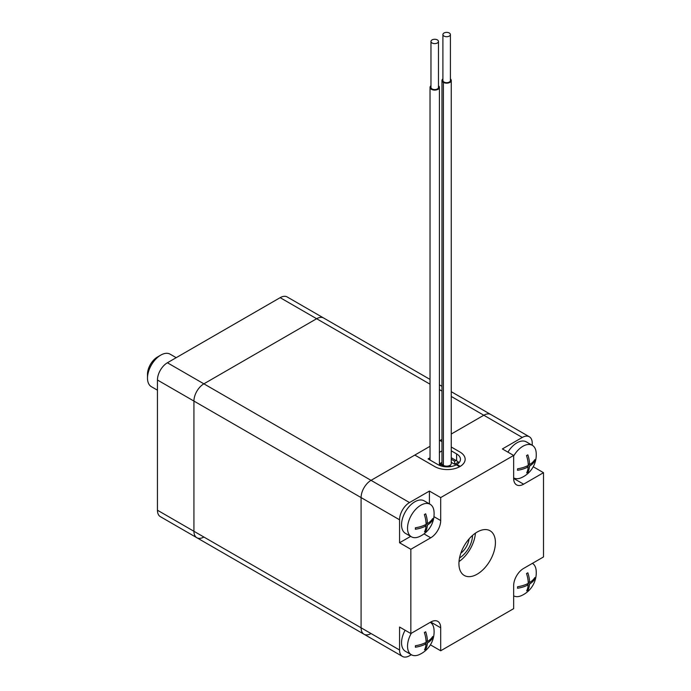 <?xml version="1.0" encoding="UTF-8"?>
<svg xmlns="http://www.w3.org/2000/svg" width="691" height="691" viewBox="0 0 691 691"><rect width="100%" height="100%" fill="white"/><g stroke="black" fill="none" stroke-linecap="round" stroke-linejoin="round"><path stroke-width="1.04" d="M203.871 537.028A14.07 8.128 -60 0 1 196.84 537.728A14.07 8.128 -60 0 1 193.929 531.284L193.929 401.065A14.07 8.128 -60 0 1 203.871 383.833L316.642 318.724A14.07 8.128 -60 0 1 323.682 318.033L287.197 296.966A14.07 8.128 120 0 0 280.157 297.666L167.395 362.766A14.07 8.128 120 0 0 157.444 380.007L157.444 510.217A14.07 8.128 120 0 0 160.355 516.661L196.84 537.728A14.07 8.128 -60 0 1 193.929 531.284L193.929 401.065A14.07 8.128 -60 0 1 203.871 383.833L316.642 318.724A14.07 8.128 -60 0 1 323.682 318.033L430.027 379.428M160.761 355.114L157.444 357.031A14.07 8.128 120 0 0 147.494 374.263L147.494 378.089A18.761 10.831 -60 0 1 160.761 355.114A18.761 10.831 -60 0 1 170.141 354.181L176.205 357.688M157.444 390.182L151.372 386.684A18.761 10.831 -60 0 1 147.494 378.089M475.434 533.15A25.8 14.891 -60 0 1 459.014 561.584M477.179 574.178A25.8 14.891 -60 0 1 464.274 575.456A25.8 14.891 -60 0 1 464.274 545.665A25.8 14.891 -60 0 1 490.074 530.774A25.8 14.891 -60 0 1 494.03 551.444A25.8 14.891 -60 0 1 477.179 574.178M451.258 396.444L483.812 415.239L451.258 434.034L483.812 415.239A14.07 8.128 -60 0 1 490.843 414.54A14.07 8.128 120 0 0 483.812 415.239L522.284 437.455A14.07 8.128 -60 0 1 529.315 436.755A14.07 8.128 -60 0 1 532.234 443.199L532.234 445.28M441.972 439.39L440.029 440.512L441.972 441.635L440.029 440.512L439.407 440.875L441.972 439.39M157.444 510.217L361.091 627.799A14.07 8.128 120 0 0 364.002 634.234A14.07 8.128 -60 0 1 361.091 627.799L361.091 497.58L361.091 627.799L399.562 650.006L399.562 627.031L410.843 633.543L430.743 622.047A14.07 8.128 -60 0 1 437.774 621.356A14.07 8.128 -60 0 1 440.694 627.799L440.694 650.775L513.655 608.65L513.655 585.666A14.07 8.128 -60 0 1 523.605 568.434L543.506 556.946L543.506 472.687L523.605 484.175A14.07 8.128 -60 0 1 516.574 484.875A14.07 8.128 -60 0 1 513.655 478.431L513.655 455.455L502.383 448.943L522.284 437.455M167.395 362.766L371.041 480.349A14.07 8.128 120 0 0 361.091 497.58A14.07 8.128 -60 0 1 371.041 480.349L430.027 446.291L371.041 480.349L409.513 502.556L429.413 491.068L440.694 497.58L440.694 520.556A14.07 8.128 -60 0 1 430.743 537.797L410.843 549.285L399.562 542.772L399.562 519.796A14.07 8.128 -60 0 1 409.513 502.556M440.694 650.775L430.407 644.833M411.318 654.714L409.513 655.75A14.07 8.128 -60 0 1 402.482 656.45A14.07 8.128 -60 0 1 399.562 650.006M533.227 466.745L543.506 472.687M451.258 450.826L456.613 453.918A13.138 7.584 180 0 1 460.456 459.282A13.138 7.584 180 0 1 456.915 464.464L460.232 466.373A17.828 10.287 -0 0 0 465.147 459.282A17.828 10.287 -0 0 0 459.93 452.009L451.258 446.999L459.93 452.009A17.828 10.287 180 0 1 465.147 459.282A17.828 10.287 180 0 1 454.142 468.792A17.828 10.287 180 0 1 434.717 466.555L414.816 455.067L434.717 466.555A17.828 10.287 -0 0 0 459.61 466.736L456.293 464.818A13.138 7.584 180 0 1 438.034 464.646L428.083 458.902L430.027 457.779M429.413 491.068L429.413 503.869M410.653 536.371L399.562 542.772M410.843 549.285L410.843 633.543M513.655 455.455L440.694 497.58M430.968 85.779A4.69 2.712 0 0 0 430.027 87.403A4.69 2.712 0 0 0 434.717 90.106A4.69 2.712 0 0 0 439.407 87.403A4.69 2.712 0 0 0 438.474 85.779M438.474 41.443L438.474 87.403A3.749 2.168 180 0 1 434.717 89.571A3.749 2.168 180 0 1 430.968 87.403L430.968 41.443A3.749 2.168 0 0 0 434.717 43.611A3.749 2.168 0 0 0 438.474 41.443A3.749 2.168 0 0 0 436.159 39.439A3.749 2.168 0 0 0 432.065 39.914A3.749 2.168 0 0 0 430.968 41.443M450.411 34.55L450.411 80.51A3.749 2.168 180 0 1 449.314 82.039A3.749 2.168 180 0 1 445.229 82.514A3.749 2.168 180 0 1 442.905 80.51L442.905 34.55A3.749 2.168 -0 0 0 445.229 36.554A3.749 2.168 -0 0 0 449.314 36.079A3.749 2.168 -0 0 0 450.411 34.55A3.749 2.168 -0 0 0 446.662 32.382A3.749 2.168 -0 0 0 442.905 34.55M451.258 80.51L451.258 463.497A4.595 2.652 180 0 1 448.416 465.95A4.595 2.652 180 0 1 443.406 465.371L443.406 82.384A4.595 2.652 -0 0 0 448.416 82.963A4.595 2.652 -0 0 0 451.258 80.51A4.595 2.652 -0 0 0 450.411 78.973M443.406 465.371L443.406 82.384M442.905 78.886A4.69 2.712 -0 0 0 441.972 80.51A4.69 2.712 -0 0 0 443.346 82.419M445.833 466.814L443.372 465.397A4.69 2.712 180 0 1 441.972 463.497L441.972 80.51M455.948 460.431L454.618 461.199L451.258 459.256M458.383 462.089L454.618 464.257L454.618 461.199M440.029 465.587L440.029 463.497L442.957 465.155M449.565 465.553L451.24 466.52M451.258 462.322L454.618 464.257M439.407 463.851L441.972 462.374M439.407 452.363L441.972 450.886M456.915 465.173L456.915 464.464M451.258 457.727L456.613 460.811A13.138 7.584 180 0 1 459.023 462.728M371.041 633.543A14.07 8.128 -60 0 1 364.002 634.234L402.482 656.45M440.029 465.276L441.324 466.028M472.532 535.43A18.761 10.831 -60 0 1 459.532 557.931M469.094 538.894A14.07 8.128 -60 0 1 460.819 553.223M407.526 528.218A18.761 10.831 120 0 0 411.413 536.803A18.761 10.831 120 0 0 419.359 536.613A25.066 25.066 0 0 0 433.983 511.288A18.761 10.831 120 0 0 430.173 504.309A18.761 10.831 120 0 0 415.714 509.336A18.761 10.831 120 0 0 407.526 528.218M426.088 524.383A25.066 14.476 180 0 1 415.421 527.769A21.654 12.507 60 0 1 415.36 529.263A24.997 14.433 0 0 0 426.036 525.886A25.049 14.459 60 0 1 424.516 531.897A22.846 13.189 0 0 0 425.837 531.137A25.049 14.459 -120 0 0 427.358 525.117A24.997 14.433 0 0 0 432.626 520.081A22.613 13.051 -120 0 0 432.678 518.578A25.066 14.476 180 0 1 427.409 523.614A25.049 14.459 -120 0 0 425.682 513.81A22.63 13.069 180 0 1 424.36 514.579A25.049 14.459 60 0 1 426.088 524.383L427.358 525.117M430.173 504.309L424.205 500.863A18.761 10.831 120 0 0 409.746 505.89A18.761 10.831 120 0 0 401.549 524.771A18.761 10.831 120 0 0 405.436 533.357L411.413 536.803M432.626 520.081L431.918 519.675M427.409 523.614L426.036 522.819M426.036 525.886L424.654 525.091M425.837 531.137L425.051 530.679M513.655 477.878A18.761 10.831 120 0 0 521.515 477.636A25.066 25.066 0 0 0 536.138 452.311A18.761 10.831 120 0 0 532.329 445.332A18.761 10.831 120 0 0 513.655 456M528.244 465.406A25.066 14.476 180 0 1 517.576 468.792A21.654 12.507 60 0 1 517.516 470.286A24.997 14.433 0 0 0 528.192 466.909A25.049 14.459 60 0 1 526.672 472.92A22.846 13.189 0 0 0 527.993 472.152A25.049 14.459 -120 0 0 529.513 466.14A24.997 14.433 0 0 0 534.782 461.104A22.613 13.051 -120 0 0 534.834 459.601A25.066 14.476 180 0 1 529.565 464.637A25.049 14.459 -120 0 0 527.838 454.833A22.63 13.069 180 0 1 526.516 455.594A25.049 14.459 60 0 1 528.244 465.406L529.513 466.14M532.329 445.332L526.361 441.886A18.761 10.831 120 0 0 507.928 452.147M534.782 461.104L534.074 460.698M529.565 464.637L528.192 463.842M528.192 466.909L526.81 466.114M527.993 472.152L527.207 471.694M513.655 595.841A18.761 10.831 120 0 0 521.515 595.599A25.066 25.066 0 0 0 536.138 570.274A18.761 10.831 120 0 0 532.424 563.346M528.244 583.359A25.066 14.476 180 0 1 517.576 586.745A21.654 12.507 60 0 1 517.516 588.248A24.997 14.433 0 0 0 528.192 584.862A25.049 14.459 60 0 1 526.672 590.883A22.846 13.189 0 0 0 527.993 590.114A25.049 14.459 -120 0 0 529.513 584.102A24.997 14.433 0 0 0 534.782 579.058A22.613 13.051 -120 0 0 534.834 577.564A25.066 14.476 180 0 1 529.565 582.599A25.049 14.459 -120 0 0 527.838 572.787A22.63 13.069 180 0 1 526.516 573.556A25.049 14.459 60 0 1 528.244 583.359L529.513 584.102M534.782 579.058L534.074 578.661M529.565 582.599L528.192 581.805M528.192 584.862L526.81 584.068M527.993 590.114L527.207 589.656M411.318 633.267A18.761 10.831 120 0 0 407.526 646.18A18.761 10.831 120 0 0 411.413 654.766A18.761 10.831 120 0 0 419.359 654.576A25.066 25.066 0 0 0 433.983 629.251A18.761 10.831 120 0 0 430.268 622.323M426.088 642.345A25.066 14.476 180 0 1 415.421 645.731A21.654 12.507 60 0 1 415.36 647.225A24.997 14.433 0 0 0 426.036 643.848A25.049 14.459 60 0 1 424.516 649.86A22.846 13.189 0 0 0 425.837 649.091A25.049 14.459 -120 0 0 427.358 643.079A24.997 14.433 0 0 0 432.626 638.043A22.613 13.051 -120 0 0 432.678 636.541A25.066 14.476 180 0 1 427.409 641.576A25.049 14.459 -120 0 0 425.682 631.773A22.63 13.069 180 0 1 424.36 632.533A25.049 14.459 60 0 1 426.088 642.345L427.358 643.079M405.116 630.235A18.761 10.831 120 0 0 401.549 642.734A18.761 10.831 120 0 0 405.436 651.319L411.413 654.766M432.626 638.043L431.918 637.638M427.409 641.576L426.036 640.782M426.036 643.848L424.654 643.053M425.837 649.091L425.051 648.633M280.157 297.666L430.027 384.187M399.562 519.796L157.444 380.007M440.694 520.556L433.939 516.661M430.743 537.797L423.989 533.893M523.605 484.175L513.655 478.431M440.694 627.799L430.743 622.047M455.231 463.911L456.915 464.888M458.254 462.158L458.772 462.46M456.613 460.811L456.613 453.918M439.407 389.603L441.972 391.08M440.029 463.972L444.788 466.719M529.315 436.755L451.258 391.685M439.407 465.337L439.407 87.403M430.027 460.025L430.027 87.403M196.84 537.728L364.002 634.234M439.407 384.844L441.972 386.321"/></g></svg>

